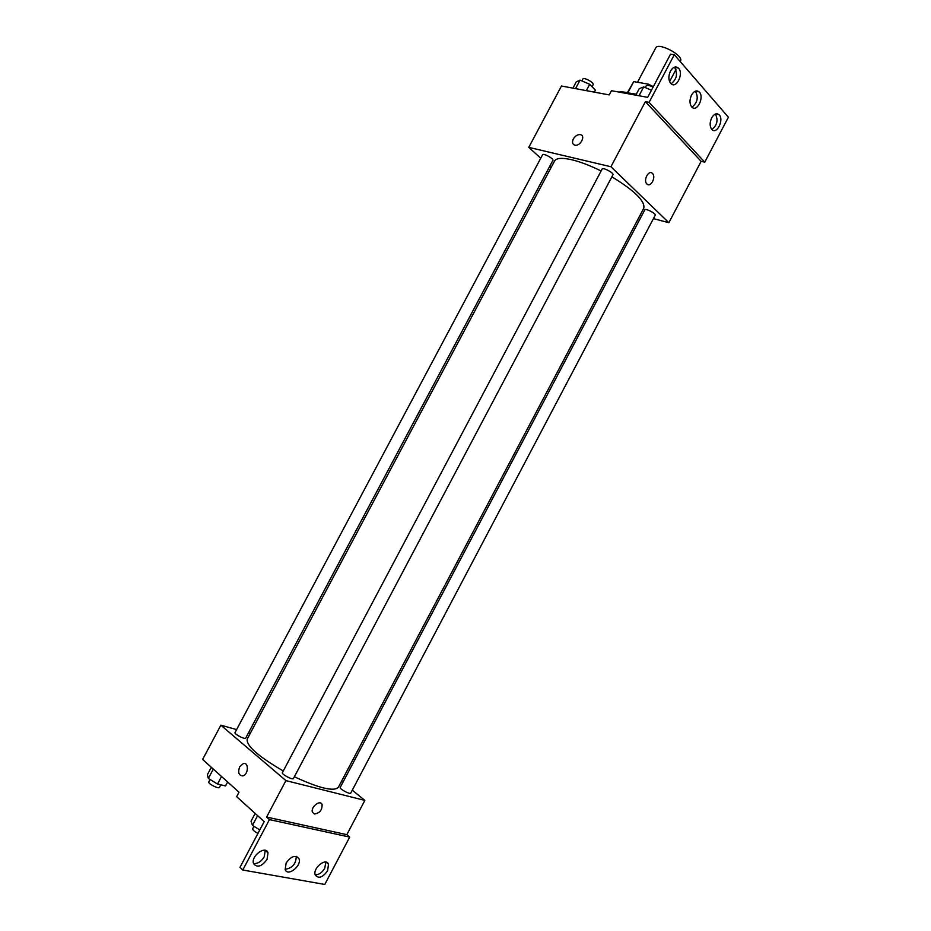 <?xml version="1.0" encoding="UTF-8"?>
<svg xmlns="http://www.w3.org/2000/svg" width="931" height="931" viewBox="0 0 931 931"><rect width="100%" height="100%" fill="white"/><g stroke="black" fill="none" stroke-linecap="round" stroke-linejoin="round"><path stroke-width="1.4" d="M680.2 61.516L680.445 61.05C684.157 55.569 658.112 41.779 655.703 47.947L637.514 82.277M627.831 92.774L633.755 81.614L627.389 92.669M633.755 81.614L648.5 84.186L653.329 86.664M628.844 93.03L636.315 94.194M647.883 85.361L648.5 84.186M635.058 95.032C628.122 92.46 622.734 91.471 618.882 92.064M540.736 158.212L528.785 147.354L561.474 86.001L609.223 94.915L611.469 90.703L647.673 97.348L670.541 54.149L674.312 54.72L649.093 102.363L645.381 101.677L701.136 161.354L704.767 162.145L649.093 102.363M674.312 54.72L728.391 117.236L704.767 162.145M528.785 147.354L610.922 166.754L668.865 222.695L701.136 161.354M668.865 222.695L653.422 218.61M641.796 215.538L640.144 215.108M655.215 215.224C656.367 213.641 645.427 208.009 644.799 209.859L340.211 787.44C339.14 788.778 350.196 794.76 350.731 793.131L655.215 215.224M551.059 167.592L549.709 166.37M612.959 174.772C614.204 173.038 602.846 167.033 602.136 169.046L282.372 772.672C281.22 774.15 292.834 780.306 293.428 778.537L612.959 174.772M552.909 160.353C554.073 158.77 543.239 152.882 542.587 154.744L235.019 732.616C233.949 733.965 245.144 739.761 245.679 738.132L552.909 160.353M601.112 170.99C590.242 165.613 580.502 161.866 571.867 159.771C562.103 157.56 556.331 157.979 554.55 161.028L247.204 739.109C246.145 745.696 258.166 756.333 283.268 770.984M294.359 776.768C319.193 788.266 333.857 791.792 338.325 787.347L643.752 208.265C645.346 201.282 634.721 190.797 611.876 176.797M646.905 183.977L646.801 183.873C642.949 180.114 648.954 169.279 652.538 173.515C656.355 177.193 650.56 187.957 646.905 183.977C650.56 187.957 656.355 177.193 652.538 173.515C648.954 169.279 642.949 180.114 646.801 183.873M610.922 166.754L645.381 101.677M573.333 138.94C575.23 135.879 577.557 134.425 580.304 134.611C586.041 135.379 580.479 146.458 574.986 145.201C572.425 144.363 571.867 142.28 573.333 138.94C571.878 142.28 572.425 144.375 574.986 145.201C580.479 146.458 586.041 135.379 580.304 134.611C577.557 134.436 575.23 135.879 573.333 138.94M711.691 117.83C709.562 122.683 709.631 126.593 711.912 129.549C716.905 134.925 724.376 119.308 719.023 114.688C716.521 112.849 714.077 113.908 711.691 117.83M670.46 71.105C668.225 76.214 668.365 80.38 670.89 83.604C676.383 89.457 684.169 73.049 678.303 67.998C675.58 65.996 672.962 67.02 670.46 71.105M691.547 95.009C689.371 99.978 689.475 104.016 691.873 107.112C697.11 112.709 704.732 96.708 699.134 91.878C696.528 89.958 693.991 91.005 691.547 95.009M711.878 129.514C717.207 125.173 718.383 120.018 715.38 114.047M671.1 83.802C676.802 79.275 677.954 73.805 674.544 67.404L674.347 67.218M691.954 107.181C697.482 102.724 698.634 97.418 695.41 91.238L695.341 91.168M236.637 729.59L220.868 725.191L285.91 780.609L364.859 800.404L352.279 790.186M342.806 782.494L341.468 781.4M250.241 733.395L248.461 732.895M314.399 813.985L312.502 812.332C310.198 807.317 320.241 799.217 322.091 804.57C322.254 810.051 319.694 813.194 314.399 813.985C319.694 813.194 322.254 810.051 322.079 804.57C320.241 799.217 310.186 807.317 312.502 812.332L314.399 813.985M220.868 725.191L202.609 759.452L239.011 792.211L236.649 796.657L264.195 821.619L240 867.32L242.77 870.008L269.455 819.606L266.615 817.057L346.832 834.653L364.859 800.404M266.615 817.057L285.91 780.609M242.77 870.008L324.779 884.45L349.695 837.097L346.832 834.653M239.698 766.783L243.34 763.56C249.043 761.954 248.484 774.848 242.782 775.895C238.743 775.523 237.719 772.486 239.698 766.783C237.719 772.486 238.743 775.523 242.782 775.895C248.484 774.848 249.043 761.954 243.352 763.56L239.698 766.783M286.143 863.002L285.177 869.531C287.609 877.13 302.075 865.69 298.967 858.685C295.511 854.635 291.24 856.066 286.143 863.002M267.034 859.429L268 852.831C265.626 844.976 250.532 856.217 253.581 863.654C257.212 868.018 261.704 866.61 267.034 859.429M327.584 870.776L328.515 864.271C326.141 857.09 312.304 868.379 315.306 875.117C318.646 878.945 322.743 877.502 327.584 870.776M269.455 819.606L349.695 837.097M285.095 869.275C292.357 868.216 296.07 863.91 296.233 856.357M253.535 863.503C257.631 863.921 261.192 861.687 264.229 856.799L265.242 850.352M315.19 874.756C318.856 874.896 322.056 872.719 324.768 868.239L325.815 862.094M211.325 767.284L207.334 774.778L208.346 778.421L217.505 784.042L225.546 785.939L227.653 781.993M208.346 778.421L213.315 769.087M217.505 784.042L221.531 776.477M220.845 784.833L219.483 787.405C218.797 789.313 207.578 783.53 208.8 781.9L210.08 779.491M255.164 813.426L251.033 821.223L252.452 825.401L259.796 829.94M252.452 825.401L257.619 815.649M257.945 833.42C254.326 831.476 252.58 829.905 252.697 828.695L253.954 826.332M572.914 88.142L576.254 81.858L580.06 80.124L589.684 84.302L595.386 90.167L594.339 92.146M575.533 88.631L580.06 80.124M586.309 90.644L589.684 84.302M592.046 86.734L593.117 84.733C594.502 82.743 583.714 76.842 582.841 79.112L581.875 80.916M635.803 95.171L639.248 88.654L643.717 86.909L651.444 90.226M639.027 95.753L643.717 86.909M653.05 87.188C649.501 85.338 647.22 84.907 646.195 85.885L645.288 87.584M675.941 69.557L669.575 81.591M695.41 91.238L699.134 91.878M674.544 67.404L678.303 67.998M715.439 114.024L719.023 114.688M326.164 862.164L328.515 864.271M265.37 850.387L268 852.831M296.477 856.415L298.967 858.685"/></g></svg>
